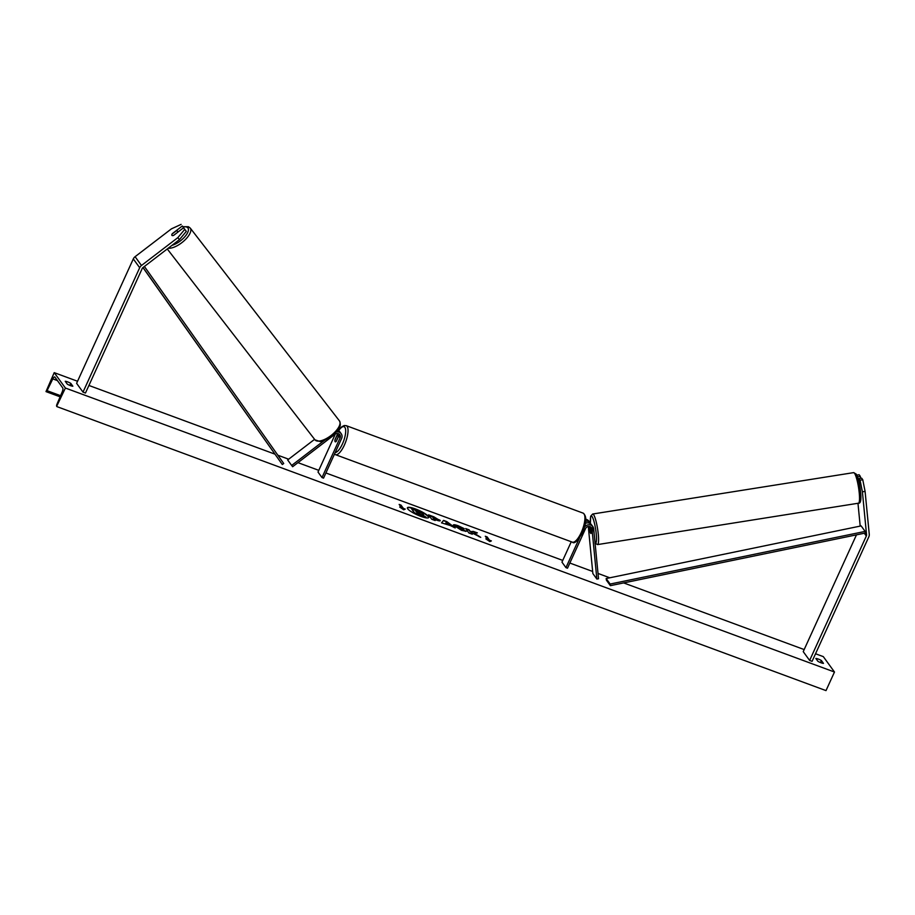 <?xml version="1.0" encoding="UTF-8"?>
<svg xmlns="http://www.w3.org/2000/svg" width="915" height="915" viewBox="0 0 915 915"><rect width="100%" height="100%" fill="white"/><g stroke="black" fill="none" stroke-linecap="round" stroke-linejoin="round"><path stroke-width="1.37" d="M182.302 226.005L183.869 228.029L182.302 226.005L172.363 233.622A3.477 1.361 -37.7 0 0 171.894 235.349A3.477 1.361 -37.7 0 0 171.906 235.361A3.477 1.361 -37.7 0 0 173.644 235.372L183.572 227.766L186.317 231.404L183.572 227.766M186.317 231.404L179.42 239.65L143.049 267.512A2.779 2.562 144 0 0 142.157 268.633L85.461 393.038L83.002 392.123L76.608 383.328L133.304 258.922A5.559 5.124 144 0 1 135.088 256.692L171.46 228.83L181.124 224.392M179.42 239.65L177.853 237.625L141.482 265.487A5.559 5.124 144 0 0 139.686 267.718L83.002 392.123M177.853 237.625L184.75 229.379M857.973 503.284L860.169 525.873A2.779 2.562 -36 0 1 860.18 526.102M862.399 491.847L866.551 534.669A2.779 2.562 -36 0 1 866.322 536.03L809.626 660.436L812.085 661.339L868.781 536.933A5.559 5.124 -36 0 0 869.25 534.211L865.087 491.389L862.765 479.735L861.587 478.122L858.899 478.579L860.066 480.192L862.399 491.847L865.087 491.389M859.448 484.321L858.899 478.579M857.378 476.486L857.664 477.287M862.765 479.735L860.066 480.192M856.463 534.852L803.233 651.64L809.626 660.436M857.618 476.818L860.317 476.36L859.139 474.748L856.817 475.137M860.317 476.36L860.5 478.305M590.587 526.857A3.477 3.203 -36 0 1 590.655 527.257L591.193 532.873A3.477 0.652 80.5 0 1 590.941 533.479L590.678 533.296A3.477 0.652 80.5 0 1 589.923 531.123L590.049 531.1M584.513 527.131A5.215 4.804 -36 0 1 593.686 528.847L598.536 578.772L596.855 579.046L592.863 573.556L588.288 526.457M585.417 523.38A5.215 4.804 -36 0 1 591.502 524.764L592.863 526.628M571.257 541.749L561.959 562.142L565.95 567.643L567.494 568.204L585.566 528.561A3.477 3.203 -36 0 1 592.005 529.133L596.855 579.046M589.923 531.123L589.466 526.445M587.201 522.9A3.477 3.203 144 0 0 585.509 522.854M585.852 519.308A5.215 4.804 -36 0 1 588.871 521.138L590.221 523.003A5.215 4.804 144 0 0 585.737 521.161M565.95 567.643L579.492 537.928M590.758 523.963A5.215 4.804 144 0 0 590.221 523.003M324.024 440.664L291.656 465.449L287.665 459.959L314.588 439.337M335.336 434.03L318.008 472.06L322 477.561L323.544 478.133L341.604 438.479A5.215 4.804 144 0 0 341.215 433.71L339.854 431.846A5.215 4.804 144 0 0 337.704 430.244M341.215 433.71A5.215 4.804 144 0 0 336.354 431.937M322 477.561L340.071 437.919A3.477 3.203 144 0 0 335.039 434.248L292.64 466.719L291.656 465.449M337.681 433.504A3.477 3.203 -36 0 1 337.441 434.282L335.039 439.555A3.477 1.155 -69.7 0 0 335.313 441.831A3.477 1.155 -69.7 0 0 336.308 441.304L338.71 436.043A3.477 3.203 144 0 0 338.939 433.939M338.619 435.643L338.973 434.854A5.215 4.804 -36 0 0 339.019 434.751M338.161 429.593A5.215 4.804 -36 0 1 339.11 431.045M338.093 437.13L336.068 441.556A3.477 1.155 110.3 0 1 335.313 441.831A3.477 1.155 110.3 0 1 334.959 440.012L336.972 435.586A3.477 1.155 110.3 0 1 337.726 435.311A3.477 1.155 110.3 0 1 338.093 437.13L338.195 437.176M172.146 233.988L176.08 230.969A3.477 1.441 142.3 0 1 177.453 231.163A3.477 1.441 142.3 0 1 177.27 232.593L173.633 235.384M177.453 231.163A3.477 1.441 142.3 0 1 177.464 231.175L178.082 231.975M428.655 517.638A11.735 2.402 24.5 0 0 415.238 509.232A11.735 2.402 24.5 0 0 407.358 507.939M415.387 508.923A11.735 2.402 24.5 0 0 407.404 507.768A11.735 2.402 24.5 0 0 420.763 516.346A11.735 2.402 24.5 0 0 428.746 517.501A11.735 2.402 24.5 0 0 415.387 508.923M65.4 388.04L54.214 372.645L46.002 391.574A1.739 0.583 -69.7 0 0 46.105 391.654A1.739 0.583 -69.7 0 0 47.054 390.682L52.807 378.89A3.477 1.155 110.3 0 1 54.706 376.957A3.477 1.155 110.3 0 1 54.911 377.117L62.735 387.903A3.477 1.155 110.3 0 1 62.22 391.86L56.936 404.304A1.739 0.583 -69.7 0 0 56.673 406.283L65.4 388.04L834.48 672.022L823.306 656.627L815.539 653.768M804.182 649.57L623.664 582.912M609.802 577.8L598.021 573.442M592.657 571.463L569.851 563.045M562.748 560.415L325.9 472.964M318.797 470.344L297.958 462.647M288.648 459.204L277.874 455.224M274.843 454.115L88.915 385.455M77.558 381.258L54.214 372.645M453.508 525.69C452.788 524.398 454.4 524.432 458.335 525.805L464.225 528.641L457.02 526.971L466.25 531.341L461.515 530.323L453.314 525.027M456.917 526.8L460.668 529.556L463.207 529.739M428.929 515.362L440.092 520.269C440.618 521.23 439.234 521.104 435.952 519.892L434.259 519.274L435.174 520.532L431.766 519.274L428.575 514.87L433.847 516.815L440.241 520.738M474.096 533.068L477.378 532.896L473.341 531.409L470.401 531.626L469.098 529.842L465.689 528.584L468.88 532.976L472.3 534.234L471.465 533.102L472.357 533.068L480.73 537.357L474.096 533.068L479.288 536.819M65.228 381.303L67.31 384.163A4.346 0.892 24.5 0 0 70.375 385.604A4.346 0.892 24.5 0 0 72.845 386.199L70.764 383.339A4.346 0.892 24.5 0 0 65.228 381.303M817.93 661.328L815.848 658.468A4.346 0.892 -155.5 0 1 821.395 660.516L823.466 663.375A4.346 0.892 -155.5 0 1 821.007 662.769A4.346 0.892 -155.5 0 1 817.93 661.328M401.559 507.745L399.706 507.059L403.721 509.792L405.242 509.106L403.401 508.42L401.01 505.126L399.157 504.44L401.559 507.745L400.862 507.848M491.378 540.914L489.857 541.6L485.842 538.866L487.695 539.541L485.293 536.247L487.146 536.933L489.536 540.227L491.378 540.914M450.123 525.473L441.533 522.877L443.546 520.395L446.806 521.607L455.213 527.932L450.123 525.473M834.48 672.022L826.005 690.608L56.924 406.626M69.837 385.387L70.764 383.339M820.458 662.563L821.395 660.516M423.473 514.63L421.918 514.482L425.978 517.112L418.578 513.395L417.08 512.846L418.052 514.184L414.632 512.915L411.43 508.511L423.462 514.058M423.336 514.379L421.781 514.79M417.434 513.338L421.895 515.957L425.978 517.112M418.052 514.184L414.495 513.224L411.43 508.511M399.523 504.931L401.01 505.126M404.807 509.3L403.401 508.42M403.263 508.729L400.862 505.435M486.997 539.656L487.695 539.541M489.536 540.227L487.146 536.933M486.997 537.242L485.659 536.739M489.399 540.536L490.943 541.108M471.797 534.051L471.465 533.102M476.521 532.942L473.192 531.718L470.253 531.935L469.098 529.842M468.96 530.151L466.055 529.076M440.081 520.258L440.104 520.864M434.671 520.349L434.259 519.274M432.726 517.158L433.424 518.633L436.718 519.057L432.726 517.158L433.573 518.325L436.718 519.068M453.371 525.999C452.651 524.707 454.252 524.741 458.198 526.114L464.077 528.95M463.059 530.048L465.598 531.386M441.613 522.911L443.546 520.395M443.398 520.704L446.806 521.607M446.669 521.916L454.126 527.532M445.719 523.163L448.316 524.489L446.188 522.431L445.719 523.163L448.453 524.169M420.088 512.857L415.616 510.833L416.382 511.885L420.145 513.029M419.939 513.178L415.982 511.325M592.531 526.182L594.087 532.873M590.678 533.296L589.637 526.949L590.77 528.481M591.09 533.148L590.644 528.504M143.026 267.523L282.3 464.511L142.957 267.58M144.41 266.471L283.719 463.505L282.3 464.511M610.385 585.657L606.393 580.156L606.165 578.543L610.156 584.044L610.385 585.657L865.361 533.022L865.133 531.409L610.156 584.044M865.133 531.409L861.141 525.908L606.165 578.543M139.686 267.718L133.304 258.922M141.482 265.487L135.088 256.692M866.551 534.669L865.361 533.022M866.322 536.03L864.298 533.239M592.005 529.133L590.655 527.257M340.071 437.919L338.71 436.043M337.441 434.282L336.869 433.504M335.187 452.57A13.736 4.575 -69.7 0 0 342.439 443.935A13.736 4.575 -69.7 0 0 345.424 428.609A13.736 4.575 -69.7 0 0 338.813 430.45M338.733 430.302L341.89 426.71L344.246 425.521L346.19 425.647A15.475 5.147 110.3 0 1 344.383 445.056A15.475 5.147 110.3 0 1 335.473 454.675L572.344 542.149A15.475 5.147 -69.7 0 0 581.254 532.519A15.475 5.147 -69.7 0 0 583.061 513.109C586.915 516.037 586.709 522.568 582.443 532.69C577.651 541.04 574.288 544.196 572.344 542.149M171.94 245.38A13.736 5.684 -37.7 0 0 184.407 237.225A13.736 5.684 -37.7 0 0 187.93 227.949A13.736 5.684 -37.7 0 0 183.103 226.977M182.909 226.714L188.421 226.726L190.24 228.075A15.475 6.394 142.3 0 1 190.286 228.144A15.475 6.394 142.3 0 1 184.178 240.714A15.475 6.394 142.3 0 1 168.211 248.239M314.932 439.783A15.475 6.394 -37.7 0 0 314.977 439.841A15.475 6.394 -37.7 0 0 331.058 435.494A15.475 6.394 -37.7 0 0 339.499 420.969A15.475 6.394 -37.7 0 0 339.454 420.9A15.475 6.394 -37.7 0 0 339.408 420.843M60.127 396.79L46.23 391.654M57.428 380.606L52.807 378.89M60.596 395.692L47.054 390.682M858.476 503.204C860.569 503.559 861.301 500.128 860.672 492.899C859.62 483.68 858.156 477.436 856.268 474.142L853.626 472.632A15.475 2.516 81 0 1 854.644 473.455A15.475 2.516 81 0 1 858.933 490.234A15.475 2.516 81 0 1 858.476 503.204L597.541 544.585A15.475 2.516 -99 0 0 597.987 531.615A15.475 2.516 -99 0 0 593.709 514.836A15.475 2.516 -99 0 0 592.691 514.013L590.655 516.22L590.415 523.288M590.45 523.346A13.736 2.242 81 0 1 592.165 516.723A13.736 2.242 81 0 1 596.145 533.022A13.736 2.242 81 0 1 595.059 542.904M859.391 500.997A13.736 2.242 -99 0 0 860.466 491.103A13.736 2.242 -99 0 0 856.497 474.816M346.19 425.647L583.061 513.109M338.836 435.723L337.726 435.311M334.49 454.103L335.473 454.675M167.262 248.96L314.977 439.841L320.227 441.59L323.864 440.721L334.547 433.836C338.23 429.135 341.913 427.042 339.522 421.003L190.24 228.075M46.105 391.654L60.104 396.824M853.626 472.632L592.691 514.013M594.899 543.075L597.541 544.585"/></g></svg>
